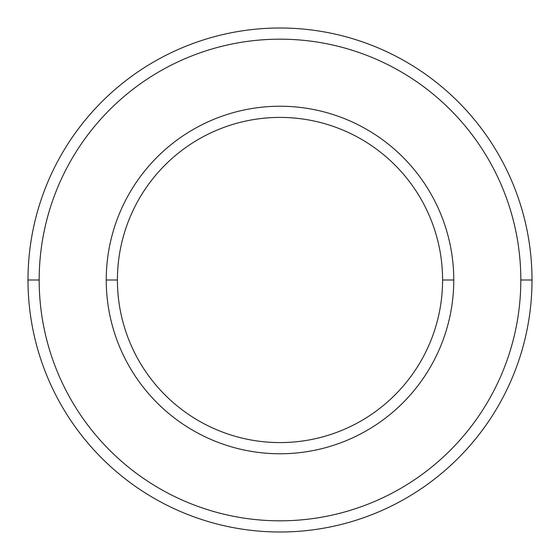<?xml version="1.0" encoding="UTF-8"?>
<svg xmlns="http://www.w3.org/2000/svg" width="560" height="560" viewBox="0 0 560 560"><rect width="100%" height="100%" fill="white"/><g stroke="black" fill="none" stroke-linecap="round" stroke-linejoin="round"><path stroke-width="0.84" d="M280 532A252 252 0 0 1 28 280A252 252 0 0 1 280 28A252 252 0 0 0 28 280A252 252 0 0 0 280 532A252 252 0 0 0 532 280L520.821 280A240.821 240.821 0 0 1 280 520.821A240.821 240.821 0 0 1 39.179 280L28 280L39.179 280A240.821 240.821 0 0 0 280 520.821A240.821 240.821 0 0 0 520.821 280A240.821 240.821 0 0 0 280 39.179A240.821 240.821 0 0 0 39.179 280A240.821 240.821 0 0 1 280 39.179A240.821 240.821 0 0 1 520.821 280L532 280A252 252 0 0 0 280 28A252 252 0 0 1 532 280A252 252 0 0 1 280 532M453.761 280L442.582 280A162.582 162.582 0 0 1 280 442.582A162.582 162.582 0 0 1 117.418 280L106.239 280A173.761 173.761 0 0 0 280 453.761A173.761 173.761 0 0 0 453.761 280A173.761 173.761 0 0 0 280 106.239A173.761 173.761 0 0 0 106.239 280L117.418 280A162.582 162.582 0 0 0 280 442.582A162.582 162.582 0 0 0 442.582 280A162.582 162.582 0 0 0 280 117.418A162.582 162.582 0 0 0 117.418 280A162.582 162.582 0 0 1 280 117.418A162.582 162.582 0 0 1 442.582 280L453.761 280A173.761 173.761 0 0 1 280 453.761A173.761 173.761 0 0 1 106.239 280A173.761 173.761 0 0 1 280 106.239A173.761 173.761 0 0 1 453.761 280"/></g></svg>
